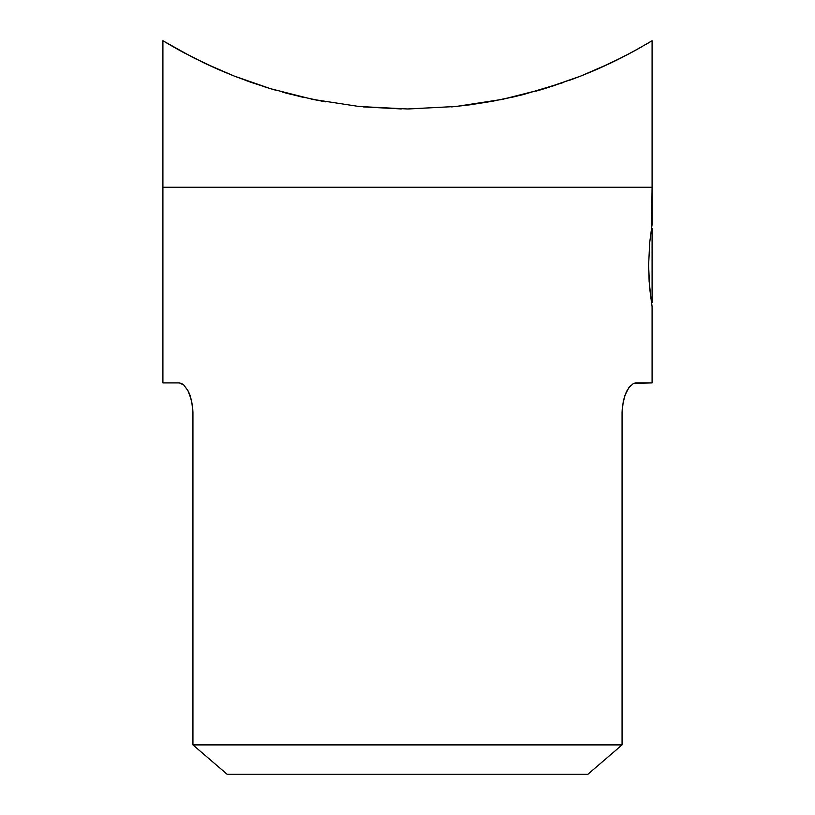<?xml version="1.0" encoding="UTF-8"?>
<svg xmlns="http://www.w3.org/2000/svg" width="815" height="815" viewBox="0 0 815 815"><rect width="100%" height="100%" fill="white"/><g stroke="black" fill="none" stroke-linecap="round" stroke-linejoin="round"><path stroke-width="1.22" d="M633.805 383.295L652.092 382.907L652.092 306.603L649.687 288.357L648.608 265.537L649.687 242.707L652.092 224.42L652.092 187.246L162.908 187.246L162.908 382.907L179.31 382.907L183.844 385.026L188.245 391.108L190.119 395.448L192.584 406.216L192.931 412.258L192.931 744.9L622.069 744.9L622.069 412.258L622.405 406.278L624.871 395.479L628.895 387.594L633.449 383.447L628.487 388.174M181.939 383.651L179.31 382.907L162.908 382.907L162.908 187.246L652.092 187.246L651.542 227.793L652.092 228.332L652.092 302.61M181.419 383.386L183.844 385.026L188.245 391.108L191.617 400.572L192.931 412.258L192.931 744.9L227.1 774.25L587.9 774.25L227.1 774.25L192.931 744.9L227.1 774.25L192.931 744.9L622.069 744.9L587.9 774.25L622.069 744.9L622.069 412.258L623.373 400.583L622.069 412.258M623.383 400.572L625.92 392.861M630.24 385.943L626.755 391.108M652.092 228.648L652.092 297.709L650.89 298.738L652.092 297.709L651.542 303.231L652.092 306.603L652.092 382.907L635.659 382.907M191.627 400.583L187.776 390.222M633.438 383.457L635.69 382.907M646.305 44.193L652.092 40.75L652.092 187.246L162.908 187.246L162.908 40.75L162.908 187.246L652.092 187.246L652.092 40.75L633.021 51.681L612.951 61.971L622.741 57.111L596.346 69.601L580.474 76.182M587.9 774.25L622.069 744.9L587.9 774.25M651.582 303.475L649.127 281.277L648.608 265.537L649.687 242.707L652.092 224.42M622.833 57.06L638.033 48.92M610.751 63.03L580.535 76.152L551.276 86.573M589.979 72.321L596.937 69.336M597.13 69.255L608.764 63.967M609.08 63.825L610.343 63.224M610.557 63.122L617.505 59.75M486.698 102.293L456.186 106.459L407.5 108.976L358.987 106.48L312.644 99.359L270.712 88.743L234.241 76.07L218.451 69.509L192.096 57.019L162.908 40.75L175.643 48.187M580.474 76.172L544.165 88.784L502.346 99.359L456.186 106.459L408.458 108.976M563.165 82.6L523.821 94.428M502.315 99.369L456.186 106.459M523.79 94.438L502.346 99.359M610.506 63.142L588.634 72.881M641.293 47.087L622.741 57.111M608.917 63.896L609.426 63.662L608.917 63.896M539.55 90.149L541.649 89.528M470.173 104.799L492.892 101.192L520.775 95.192M451.602 106.908L470.387 104.768M293.94 95.121L322.027 101.182M282.133 92.034L288.082 93.633M264.447 86.798L272.108 89.161M207.153 64.405L205.299 63.529M180.645 50.958L205.574 63.662M275.46 90.149L265.313 87.073M292.3 94.713L282.418 92.115M303.944 97.484L298.3 96.18M315.191 99.868L311.371 99.094M204.371 63.091L234.241 76.07L251.652 82.539L270.712 88.743L312.644 99.359L358.987 106.48L400.623 108.925M470.306 104.778L451.673 106.908M503.629 99.094L499.758 99.878M517.505 95.997L510.781 97.545M549.768 87.052L535.985 91.168M598.088 68.837L596.723 69.438M608.886 63.916L607.898 64.375M622.905 57.019L629.496 53.586M597.823 68.949L604.649 65.883M582.124 75.52L593.626 70.773M569.227 80.43L580.596 76.131M520.704 95.212L522.619 94.734M363.256 106.897L401.275 108.935M245.763 80.43L251.774 82.58M215.547 68.226L226.397 72.892M218.542 69.55L221.374 70.773M207.071 64.365L210.351 65.883M192.258 57.111L197.454 59.729M181.979 51.681L184.903 53.26M218.654 69.601L224.869 72.26M205.125 63.448L205.93 63.825M206.246 63.967L217.707 69.183M167.737 43.633L178.831 49.959M204.29 63.05L181.888 51.63L163.112 40.872M312.644 99.359L325.868 101.865M204.198 63.01L202.049 61.971M215.262 68.103L206.073 63.896"/></g></svg>
